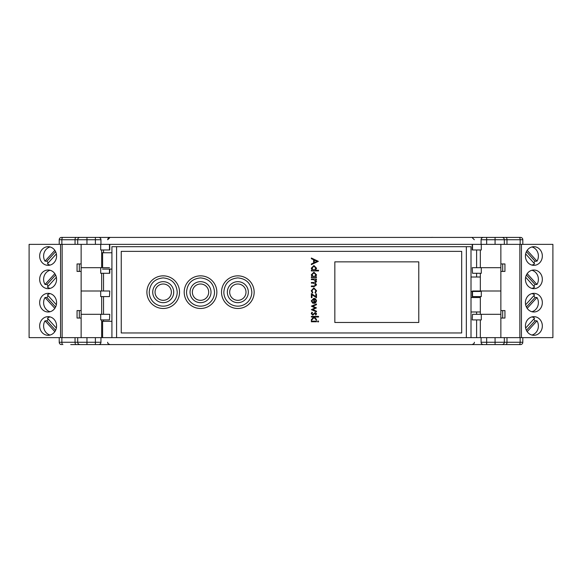 <?xml version="1.0" encoding="UTF-8"?>
<svg xmlns="http://www.w3.org/2000/svg" width="582" height="582" viewBox="0 0 582 582"><rect width="100%" height="100%" fill="white"/><g stroke="black" fill="none" stroke-linecap="round" stroke-linejoin="round"><path stroke-width="0.87" d="M77.697 337.633L62.136 337.633L62.136 244.367L519.864 244.367L519.864 337.633L466.349 337.633L466.349 246.695L116.582 246.695L116.582 337.633L77.697 337.633L77.697 342.26L59.226 342.26L59.226 337.633M520.577 344.595L500.673 344.595M478.309 344.595L481.678 344.595M504.332 337.633L504.332 342.26A2.335 2.335 0 0 1 502.004 344.595L475.989 344.595M481.379 344.595L484.333 344.595M481.088 337.633L481.088 342.26L486.654 342.26L486.654 344.595L98.613 344.595A2.335 2.335 0 0 0 100.948 342.26L77.697 342.26A2.335 2.335 0 0 0 80.032 344.595L98.613 344.595M100.657 344.595L97.703 344.595M103.727 344.595L106.04 344.595M103.974 344.595L100.359 344.595M70.742 344.595L81.364 344.595M522.811 337.633L522.811 342.362M486.654 337.633L486.654 342.26L504.332 342.26A2.335 2.335 -90 0 1 502.004 344.595A2.335 2.335 0 0 0 504.332 342.26L522.811 342.26A2.335 2.335 -90 0 1 520.475 344.595A2.335 2.335 -90 0 0 522.811 342.26M483.416 344.595A2.335 2.335 0 0 1 481.088 342.26M100.948 337.633L100.948 342.26M80.032 344.595A2.335 2.335 0 0 1 77.697 342.26A2.335 2.335 -90 0 0 80.032 344.595A2.335 2.335 0 0 1 77.697 342.26A2.335 2.335 -90 0 0 80.032 344.595M59.226 342.362L59.226 342.26A2.335 2.335 -90 0 0 61.554 344.595L61.459 344.595M109.474 319.911L109.78 314.316L109.474 319.911L100.701 319.911L100.701 314.316L81.138 314.316L81.138 244.367M81.138 337.633L81.138 314.316L101.661 314.316L101.661 296.594M101.661 337.633L101.661 319.911M472.22 319.911L472.526 314.316L472.22 319.911M500.862 337.633L500.862 314.316L480.339 314.316L480.339 296.594M472.526 319.911L481.299 319.911L481.299 314.316L500.862 314.316L500.862 291L480.339 291L480.339 273.278M480.339 337.633L480.339 319.911M481.299 314.316L472.526 314.316M100.701 314.316L109.474 314.316M109.474 296.594L109.78 291L109.474 296.594L100.701 296.594L100.701 291L81.138 291L101.661 291L101.661 273.278M472.526 273.278L472.22 267.684L472.526 273.278L481.299 273.278L481.299 267.684L500.862 267.684L500.862 291L481.299 291L481.299 296.594L472.22 296.594L472.22 291.466M481.299 291L472.526 291M100.701 291L109.474 291M101.661 249.962L101.661 267.684L81.138 267.684L100.701 267.684L100.701 273.278L109.78 273.278L109.78 269.08M481.299 267.684L472.526 267.684M100.701 267.684L109.474 267.684M100.701 244.367L100.701 249.962L109.78 249.962L109.78 244.367M481.299 244.367L481.299 249.962L472.22 249.962L472.22 244.367M500.862 244.367L500.862 267.684L480.339 267.684L480.339 249.962M61.459 237.405L81.364 237.405M103.727 237.405L100.359 237.405M77.697 244.367L77.697 239.74A2.335 2.335 0 0 1 80.032 237.405L106.04 237.405M100.948 244.367L100.948 239.74L95.383 239.74L95.383 237.405L483.416 237.405A2.335 2.335 0 0 0 481.088 239.74L522.811 239.74L522.811 244.367M520.577 237.405L483.416 237.405M478.309 237.405L475.989 237.405M478.055 237.405L481.678 237.405M504.332 244.367L504.332 239.74A2.335 2.335 0 0 0 502.004 237.405L500.673 237.405M59.226 244.367L59.226 239.638M95.383 244.367L95.383 239.74L77.697 239.74A2.335 2.335 90 0 1 80.032 237.405A2.335 2.335 0 0 0 77.697 239.74L59.226 239.74A2.335 2.335 90 0 1 61.554 237.405A2.335 2.335 90 0 0 59.226 239.74M98.613 237.405A2.335 2.335 0 0 1 100.948 239.74M481.088 244.367L481.088 239.74M502.004 237.405A2.335 2.335 0 0 1 504.332 239.74A2.335 2.335 90 0 0 502.004 237.405A2.335 2.335 0 0 1 504.332 239.74A2.335 2.335 90 0 0 502.004 237.405M522.811 239.638L522.811 239.74A2.335 2.335 90 0 0 520.475 237.405A2.335 2.335 90 0 1 522.811 239.74M48.117 311.988A9.327 8.454 -90 0 0 56.57 302.662A9.327 8.454 -90 0 0 48.117 293.335A9.327 8.454 -90 0 0 39.663 302.662A9.327 8.454 -90 0 0 48.117 311.988M48.117 335.305A9.327 8.454 -90 0 0 56.57 325.978A9.327 8.454 -90 0 0 48.117 316.652A9.327 8.454 -90 0 0 39.663 325.978A9.327 8.454 -90 0 0 48.117 335.305M48.117 265.348A9.327 8.454 -90 0 0 56.57 256.022A9.327 8.454 -90 0 0 48.117 246.695A9.327 8.454 -90 0 0 39.663 256.022A9.327 8.454 -90 0 0 48.117 265.348M48.117 288.665A9.327 8.454 -90 0 0 56.57 279.338A9.327 8.454 -90 0 0 48.117 270.012A9.327 8.454 -90 0 0 39.663 279.338A9.327 8.454 -90 0 0 48.117 288.665M60.557 337.633L29.1 337.633L29.1 244.367L60.557 244.367L60.557 337.633L62.136 337.633M62.136 244.367L60.557 244.367M50.088 293.59A9.327 8.454 -90 0 0 47.404 294.878L56.352 304.757M48.27 295.838A9.327 8.454 -90 0 0 46.982 297.518L55.596 307.02M50.088 311.726A9.327 8.454 -90 0 1 45.01 297.518L46.982 297.518M50.088 316.906A9.327 8.454 -90 0 0 47.404 318.194L56.352 328.073M48.27 319.154A9.327 8.454 -90 0 0 46.982 320.835L55.596 330.336M50.088 335.043A9.327 8.454 -90 0 1 45.01 320.835L46.982 320.835M50.088 246.957A9.327 8.454 -90 0 0 45.01 261.165L46.982 261.165A9.327 8.454 -90 0 0 48.27 262.846M56.352 253.927L47.404 263.806A9.327 8.454 -90 0 0 50.088 265.094M50.088 270.274A9.327 8.454 -90 0 0 45.01 284.482L46.982 284.482A9.327 8.454 -90 0 0 48.27 286.162M56.352 277.243L47.404 287.122A9.327 8.454 -90 0 0 50.088 288.41M81.138 310.584L77.057 310.584L77.057 318.048L81.138 318.048M81.138 263.952L77.057 263.952L77.057 271.416L81.138 271.416M45.01 297.518L54.824 308.344M45.01 320.835L54.824 331.66M54.824 250.34L45.01 261.165M54.824 273.656L45.01 284.482M55.596 251.664L46.982 261.165M55.596 274.98L46.982 284.482M533.883 270.012A9.327 8.454 90 0 0 525.43 279.338A9.327 8.454 90 0 0 533.883 288.665A9.327 8.454 90 0 0 542.337 279.338A9.327 8.454 90 0 0 533.883 270.012M533.883 246.695A9.327 8.454 90 0 0 525.43 256.022A9.327 8.454 90 0 0 533.883 265.348A9.327 8.454 90 0 0 542.337 256.022A9.327 8.454 90 0 0 533.883 246.695M533.883 316.652A9.327 8.454 90 0 0 525.43 325.978A9.327 8.454 90 0 0 533.883 335.305A9.327 8.454 90 0 0 542.337 325.978A9.327 8.454 90 0 0 533.883 316.652M533.883 293.335A9.327 8.454 90 0 0 525.43 302.662A9.327 8.454 90 0 0 533.883 311.988A9.327 8.454 90 0 0 542.337 302.662A9.327 8.454 90 0 0 533.883 293.335M521.443 244.367L552.9 244.367L552.9 337.633L521.443 337.633L521.443 244.367L519.864 244.367M519.864 337.633L521.443 337.633M531.912 288.41A9.327 8.454 90 0 0 534.596 287.122L525.648 277.243M533.73 286.162A9.327 8.454 90 0 0 535.018 284.482L526.404 274.98M531.912 270.274A9.327 8.454 90 0 1 536.99 284.482L535.018 284.482M531.912 265.094A9.327 8.454 90 0 0 534.596 263.806L525.648 253.927M533.73 262.846A9.327 8.454 90 0 0 535.018 261.165L526.404 251.664M531.912 246.957A9.327 8.454 90 0 1 536.99 261.165L535.018 261.165M531.912 335.043A9.327 8.454 90 0 0 536.99 320.835L535.018 320.835A9.327 8.454 90 0 0 533.73 319.154M525.648 328.073L534.596 318.194A9.327 8.454 90 0 0 531.912 316.906M531.912 311.726A9.327 8.454 90 0 0 536.99 297.518L535.018 297.518A9.327 8.454 90 0 0 533.73 295.838M525.648 304.757L534.596 294.878A9.327 8.454 90 0 0 531.912 293.59M500.862 271.416L504.943 271.416L504.943 263.952L500.862 263.952M500.862 318.048L504.943 318.048L504.943 310.584L500.862 310.584M536.99 284.482L527.176 273.656M536.99 261.165L527.176 250.34M527.176 331.66L536.99 320.835M527.176 308.344L536.99 297.518M526.404 330.336L535.018 320.835M526.404 307.02L535.018 297.518M149.232 292.062A13.99 13.99 0 0 0 163.222 306.154A13.99 13.99 0 0 0 177.212 292.062C176.448 283.47 171.785 278.756 163.222 277.905C154.652 278.756 149.989 283.47 149.232 292.062M163.222 308.489A16.325 16.325 0 0 1 146.897 292.164A16.325 16.325 0 0 1 163.222 275.846A16.325 16.325 0 0 1 179.54 292.164A16.325 16.325 0 0 1 163.222 308.489M186.538 292.033A13.99 13.99 0 0 0 200.528 306.154A13.99 13.99 0 0 0 214.518 292.033C213.754 283.463 209.091 278.756 200.528 277.905C191.973 278.756 187.309 283.463 186.538 292.033M200.528 308.489A16.325 16.325 0 0 1 184.203 292.164A16.325 16.325 0 0 1 200.528 275.846A16.325 16.325 0 0 1 216.853 292.164A16.325 16.325 0 0 1 200.528 308.489M223.844 292.033A13.99 13.99 0 0 0 237.834 306.154A13.99 13.99 0 0 0 251.824 292.033C251.053 283.456 246.39 278.749 237.834 277.905C229.279 278.749 224.616 283.456 223.844 292.033M237.834 308.489A16.325 16.325 0 0 1 221.516 292.164A16.325 16.325 0 0 1 237.834 275.846A16.325 16.325 0 0 1 254.159 292.164A16.325 16.325 0 0 1 237.834 308.489M418.778 261.856L334.839 261.856L334.839 322.479L418.778 322.479L418.778 261.856M461.686 332.969L121.245 332.969L121.245 251.359L461.686 251.359L461.686 332.969M471.013 311.988L480.339 311.988M480.339 297.526L471.013 297.526M466.349 246.695L471.013 246.695L471.013 337.633M111.919 337.633L111.919 246.695L116.582 246.695M116.582 337.633L466.349 337.633M471.013 291.466L480.339 291.466M480.339 277.01L471.013 277.01M102.592 267.684L102.592 252.763L101.661 252.763M102.592 337.633L102.592 321.315L101.661 321.315M111.919 269.08L102.592 269.08M102.592 321.315L111.919 321.315M102.592 252.763L111.919 252.763M318.354 261.333L311.363 264.65L311.363 263.973L313.603 262.933L313.603 259.761L311.363 258.699L311.363 258.015L318.354 261.333M316.994 261.369L314.316 260.103L314.316 262.606L316.994 261.369M318.536 270.303L318.536 270.928L311.363 270.928L311.363 270.303L312.243 270.303L311.268 268.215L313.931 265.552L316.564 268.237L315.48 270.303L318.536 270.303M315.931 268.244L313.924 266.178L311.901 268.237L313.902 270.303L315.931 268.244M316.47 276.937L316.47 277.57L311.363 277.57L311.363 276.937L312.243 276.937L311.268 274.85L313.931 272.187L316.564 274.871L315.524 276.937L316.47 276.937M315.931 274.879L313.924 272.812L311.901 274.871L313.902 276.937L315.931 274.879M311.363 279.004L316.47 279.004L316.47 279.629L315.582 279.629L316.564 281.39L315.328 283.019L316.564 284.896L314.127 286.628L311.363 286.628L311.363 285.995L314.135 285.995L315.931 284.787L313.349 283.128L311.363 283.128L311.363 282.503L313.96 282.503L315.931 281.281L313.509 279.629L311.363 279.629L311.363 279.004M316.564 290.745L315.364 293.081L315.037 292.557L315.931 290.694L313.931 288.505L311.901 290.702L312.796 292.557L312.447 293.081L311.268 290.687L313.873 287.879L316.564 290.745M315.844 293.888L316.47 293.888L316.47 297.744L311.988 294.768L311.988 297.657L311.363 297.657L311.363 293.619L315.844 296.594L315.844 293.888M311.901 300.778L312.971 302.662L312.68 303.215L311.268 300.858L313.902 298.282L315.611 298.872L316.564 300.872L315.553 302.931L313.778 303.484L313.778 298.908L311.901 300.778M314.411 298.981L314.411 302.858L315.931 300.901L315.451 299.585L314.411 298.981M311.363 306.139L316.47 304.022L316.47 304.699L312.796 306.219L316.47 307.893L312.796 309.631L316.47 311.166L316.47 311.828L311.363 309.689L315.037 307.922L311.363 306.139M316.564 313.749L315.837 315.051L315.393 314.629L315.931 313.749L315.248 313.08L312.745 315.146L311.268 313.647L311.959 312.185L312.439 312.599L311.901 313.611L312.723 314.513L315.218 312.454L316.564 313.749M311.363 316.397L318.536 316.397L318.536 317.03L314.389 317.03L316.47 319.351L316.47 320.253L314.047 317.554L311.363 320.522L311.363 319.627L313.713 317.03L311.363 317.03L311.363 316.397M318.085 320.886L318.623 321.46L318.085 322.05L317.546 321.46L318.085 320.886M311.363 321.155L316.47 321.155L316.47 321.781L311.363 321.781L311.363 321.155M163.222 281.673A10.491 10.491 0 0 1 173.712 292.164A10.491 10.491 0 0 1 163.222 302.662A10.491 10.491 0 0 1 152.724 292.164A10.491 10.491 0 0 1 163.222 281.673M163.222 300.327A8.163 8.163 0 0 0 171.377 292.164A8.163 8.163 0 0 0 163.222 284.001A8.163 8.163 0 0 0 155.059 292.164A8.163 8.163 0 0 0 163.222 300.327M200.528 281.673A10.491 10.491 0 0 1 211.019 292.164A10.491 10.491 0 0 1 200.528 302.662A10.491 10.491 0 0 1 190.038 292.164A10.491 10.491 0 0 1 200.528 281.673M200.528 300.327A8.163 8.163 0 0 0 208.691 292.164A8.163 8.163 0 0 0 200.528 284.001A8.163 8.163 0 0 0 192.366 292.164A8.163 8.163 0 0 0 200.528 300.327M237.834 281.673A10.491 10.491 0 0 1 248.332 292.164A10.491 10.491 0 0 1 237.834 302.662A10.491 10.491 0 0 1 227.344 292.164A10.491 10.491 0 0 1 237.834 281.673M237.834 300.327A8.163 8.163 0 0 0 245.997 292.164A8.163 8.163 0 0 0 237.834 284.001A8.163 8.163 0 0 0 229.672 292.164A8.163 8.163 0 0 0 237.834 300.327M103.523 249.962L103.523 252.763M103.523 273.278L103.523 291M103.523 296.594L103.523 314.316M103.523 319.911L103.523 321.315M476.607 337.633L476.607 319.911M476.607 314.316L476.607 311.988M476.607 297.526L476.607 296.594M476.607 277.01L476.607 273.278M476.607 267.684L476.607 249.962M495.071 337.633L495.071 344.595M506.98 337.633L506.98 342.26A2.335 1.004 -90 0 1 505.984 344.595M520.163 337.633L520.163 342.26A2.335 1.004 -90 0 1 519.166 344.595M502.004 344.595A2.335 2.335 0 0 0 504.332 342.26A2.335 2.335 -90 0 1 502.004 344.595M95.383 337.633L95.383 344.595M86.958 337.633L86.958 344.595M75.049 337.633L75.049 342.26A2.335 1.004 -90 0 0 76.053 344.595M61.867 337.633L61.867 342.26A2.335 1.004 -90 0 0 62.871 344.595M61.554 344.595A2.335 2.335 -90 0 1 59.226 342.26M472.526 291.466L472.526 296.594M109.474 269.08L109.474 273.278M109.474 244.367L109.474 249.962M472.526 244.367L472.526 249.962M86.958 244.367L86.958 237.405M75.049 244.367L75.049 239.74A2.335 1.004 90 0 1 76.053 237.405M61.867 244.367L61.867 239.74A2.335 1.004 90 0 1 62.871 237.405M80.032 237.405A2.335 2.335 0 0 0 77.697 239.74A2.335 2.335 90 0 1 80.032 237.405M486.654 244.367L486.654 237.405M495.071 244.367L495.071 237.405M506.98 244.367L506.98 239.74A2.335 1.004 90 0 0 505.984 237.405M520.163 244.367L520.163 239.74A2.335 1.004 90 0 0 519.166 237.405M79.312 310.584L79.312 318.048M79.312 263.952L79.312 271.416M502.688 271.416L502.688 263.952M502.688 318.048L502.688 310.584M474.315 342.26C474.614 343.133 473.835 343.911 471.987 344.595L471.987 344.595M472.599 344.515L472.228 344.58M107.714 342.26C107.423 343.133 108.194 343.911 110.049 344.595L110.049 344.595M109.438 344.515L109.809 344.58M151.24 344.559L151.473 344.595C152.782 344.566 145.769 344.697 151.24 344.559M107.714 239.74L110.049 237.405M107.735 239.428L107.954 238.715M108.296 238.198L108.805 237.762M108.921 237.696L109.518 237.471M474.315 239.74L471.987 237.405M430.796 237.441L430.564 237.405C429.247 237.434 436.267 237.303 430.796 237.441"/></g></svg>
